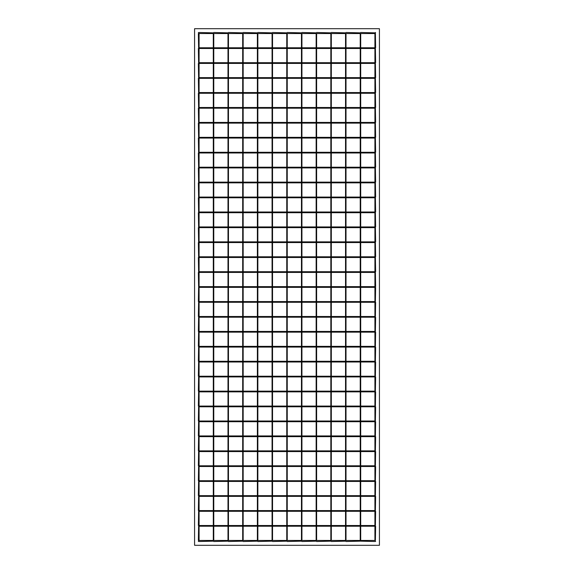 <?xml version="1.0" encoding="UTF-8"?>
<svg xmlns="http://www.w3.org/2000/svg" width="574" height="574" viewBox="0 0 574 574"><rect width="100%" height="100%" fill="white"/><g stroke="black" fill="none" stroke-linecap="round" stroke-linejoin="round"><path stroke-width="0.86" d="M375.626 541.512L375.389 541.153L375.626 541.512M374.915 541.512L360.702 541.153L374.915 541.512M375.389 32.488L375.626 32.847L375.389 32.488M360.702 32.488L374.915 32.847L360.702 32.488M375.626 286.641L375.389 272.428L375.626 286.641M198.611 286.641L198.374 272.428L198.611 286.641M213.298 286.641L199.085 286.641L199.085 272.428L213.298 272.428L213.298 286.641M227.993 286.641L213.772 286.641L213.772 272.428L227.993 272.428L227.993 286.641M242.687 286.641L228.466 286.641L228.466 272.428L242.687 272.428L242.687 286.641M257.382 286.641L243.161 286.641L243.161 272.428L257.382 272.428L257.382 286.641M272.069 286.641L257.855 286.641L257.855 272.428L272.069 272.428L272.069 286.641M286.763 286.641L272.542 286.641L272.542 272.428L286.763 272.428L286.763 286.641M301.458 286.641L287.237 286.641L287.237 272.428L301.458 272.428L301.458 286.641M316.145 286.641L301.931 286.641L301.931 272.428L316.145 272.428L316.145 286.641M330.839 286.641L316.618 286.641L316.618 272.428L330.839 272.428L330.839 286.641M345.534 286.641L331.313 286.641L331.313 272.428L345.534 272.428L345.534 286.641M360.228 286.641L346.007 286.641L346.007 272.428L360.228 272.428L360.228 286.641M374.915 286.641L360.702 286.641L360.702 272.428L374.915 272.428L374.915 286.641M375.626 287.359L375.389 301.572L375.626 287.359M374.915 287.359L360.702 287.359L360.702 301.572L374.915 301.572L374.915 287.359M360.228 287.359L346.007 287.359L346.007 301.572L360.228 301.572L360.228 287.359M345.534 287.359L331.313 287.359L331.313 301.572L345.534 301.572L345.534 287.359M330.839 287.359L316.618 287.359L316.618 301.572L330.839 301.572L330.839 287.359M316.145 287.359L301.931 287.359L301.931 301.572L316.145 301.572L316.145 287.359M301.458 287.359L287.237 287.359L287.237 301.572L301.458 301.572L301.458 287.359M286.763 287.359L272.542 287.359L272.542 301.572L286.763 301.572L286.763 287.359M272.069 287.359L257.855 287.359L257.855 301.572L272.069 301.572L272.069 287.359M257.382 287.359L243.161 287.359L243.161 301.572L257.382 301.572L257.382 287.359M242.687 287.359L228.466 287.359L228.466 301.572L242.687 301.572L242.687 287.359M227.993 287.359L213.772 287.359L213.772 301.572L227.993 301.572L227.993 287.359M213.298 287.359L199.085 287.359L199.085 301.572L213.298 301.572L213.298 287.359M198.611 287.359L198.374 301.572L198.611 287.359M375.626 302.283L375.389 316.504L375.626 302.283M374.915 302.283L360.702 302.283L360.702 316.504L374.915 316.504L374.915 302.283M360.228 302.283L346.007 302.283L346.007 316.504L360.228 316.504L360.228 302.283M345.534 302.283L331.313 302.283L331.313 316.504L345.534 316.504L345.534 302.283M330.839 302.283L316.618 302.283L316.618 316.504L330.839 316.504L330.839 302.283M316.145 302.283L301.931 302.283L301.931 316.504L316.145 316.504L316.145 302.283M301.458 302.283L287.237 302.283L287.237 316.504L301.458 316.504L301.458 302.283M286.763 302.283L272.542 302.283L272.542 316.504L286.763 316.504L286.763 302.283M272.069 302.283L257.855 302.283L257.855 316.504L272.069 316.504L272.069 302.283M257.382 302.283L243.161 302.283L243.161 316.504L257.382 316.504L257.382 302.283M242.687 302.283L228.466 302.283L228.466 316.504L242.687 316.504L242.687 302.283M227.993 302.283L213.772 302.283L213.772 316.504L227.993 316.504L227.993 302.283M213.298 302.283L199.085 302.283L199.085 316.504L213.298 316.504L213.298 302.283M198.611 302.283L198.374 316.504L198.611 302.283M375.626 317.214L375.389 331.435L375.626 317.214M374.915 317.214L360.702 317.214L360.702 331.435L374.915 331.435L374.915 317.214M360.228 317.214L346.007 317.214L346.007 331.435L360.228 331.435L360.228 317.214M345.534 317.214L331.313 317.214L331.313 331.435L345.534 331.435L345.534 317.214M330.839 317.214L316.618 317.214L316.618 331.435L330.839 331.435L330.839 317.214M316.145 317.214L301.931 317.214L301.931 331.435L316.145 331.435L316.145 317.214M301.458 317.214L287.237 317.214L287.237 331.435L301.458 331.435L301.458 317.214M286.763 317.214L272.542 317.214L272.542 331.435L286.763 331.435L286.763 317.214M272.069 317.214L257.855 317.214L257.855 331.435L272.069 331.435L272.069 317.214M257.382 317.214L243.161 317.214L243.161 331.435L257.382 331.435L257.382 317.214M242.687 317.214L228.466 317.214L228.466 331.435L242.687 331.435L242.687 317.214M227.993 317.214L213.772 317.214L213.772 331.435L227.993 331.435L227.993 317.214M213.298 317.214L199.085 317.214L199.085 331.435L213.298 331.435L213.298 317.214M198.611 317.214L198.374 331.435L198.611 317.214M375.626 332.145L375.389 346.359L375.626 332.145M374.915 332.145L360.702 332.145L360.702 346.359L374.915 346.359L374.915 332.145M360.228 332.145L346.007 332.145L346.007 346.359L360.228 346.359L360.228 332.145M345.534 332.145L331.313 332.145L331.313 346.359L345.534 346.359L345.534 332.145M330.839 332.145L316.618 332.145L316.618 346.359L330.839 346.359L330.839 332.145M316.145 332.145L301.931 332.145L301.931 346.359L316.145 346.359L316.145 332.145M301.458 332.145L287.237 332.145L287.237 346.359L301.458 346.359L301.458 332.145M286.763 332.145L272.542 332.145L272.542 346.359L286.763 346.359L286.763 332.145M272.069 332.145L257.855 332.145L257.855 346.359L272.069 346.359L272.069 332.145M257.382 332.145L243.161 332.145L243.161 346.359L257.382 346.359L257.382 332.145M242.687 332.145L228.466 332.145L228.466 346.359L242.687 346.359L242.687 332.145M227.993 332.145L213.772 332.145L213.772 346.359L227.993 346.359L227.993 332.145M213.298 332.145L199.085 332.145L199.085 346.359L213.298 346.359L213.298 332.145M198.611 332.145L198.374 346.359L198.611 332.145M375.626 347.069L375.389 361.29L375.626 347.069M374.915 347.069L360.702 347.069L360.702 361.29L374.915 361.29L374.915 347.069M360.228 347.069L346.007 347.069L346.007 361.29L360.228 361.29L360.228 347.069M345.534 347.069L331.313 347.069L331.313 361.29L345.534 361.29L345.534 347.069M330.839 347.069L316.618 347.069L316.618 361.29L330.839 361.29L330.839 347.069M316.145 347.069L301.931 347.069L301.931 361.29L316.145 361.29L316.145 347.069M301.458 347.069L287.237 347.069L287.237 361.29L301.458 361.29L301.458 347.069M286.763 347.069L272.542 347.069L272.542 361.29L286.763 361.29L286.763 347.069M272.069 347.069L257.855 347.069L257.855 361.29L272.069 361.29L272.069 347.069M257.382 347.069L243.161 347.069L243.161 361.29L257.382 361.29L257.382 347.069M242.687 347.069L228.466 347.069L228.466 361.29L242.687 361.29L242.687 347.069M227.993 347.069L213.772 347.069L213.772 361.29L227.993 361.29L227.993 347.069M213.298 347.069L199.085 347.069L199.085 361.29L213.298 361.29L213.298 347.069M198.611 347.069L198.374 361.29L198.611 347.069M375.626 362L375.389 376.221L375.626 362M374.915 362L360.702 362L360.702 376.221L374.915 376.221L374.915 362M360.228 362L346.007 362L346.007 376.221L360.228 376.221L360.228 362M345.534 362L331.313 362L331.313 376.221L345.534 376.221L345.534 362M330.839 362L316.618 362L316.618 376.221L330.839 376.221L330.839 362M316.145 362L301.931 362L301.931 376.221L316.145 376.221L316.145 362M301.458 362L287.237 362L287.237 376.221L301.458 376.221L301.458 362M286.763 362L272.542 362L272.542 376.221L286.763 376.221L286.763 362M272.069 362L257.855 362L257.855 376.221L272.069 376.221L272.069 362M257.382 362L243.161 362L243.161 376.221L257.382 376.221L257.382 362M242.687 362L228.466 362L228.466 376.221L242.687 376.221L242.687 362M227.993 362L213.772 362L213.772 376.221L227.993 376.221L227.993 362M213.298 362L199.085 362L199.085 376.221L213.298 376.221L213.298 362M198.611 362L198.374 376.221L198.611 362M375.626 376.931L375.389 391.152L375.626 376.931M374.915 376.931L360.702 376.931L360.702 391.152L374.915 391.152L374.915 376.931M360.228 376.931L346.007 376.931L346.007 391.152L360.228 391.152L360.228 376.931M345.534 376.931L331.313 376.931L331.313 391.152L345.534 391.152L345.534 376.931M330.839 376.931L316.618 376.931L316.618 391.152L330.839 391.152L330.839 376.931M316.145 376.931L301.931 376.931L301.931 391.152L316.145 391.152L316.145 376.931M301.458 376.931L287.237 376.931L287.237 391.152L301.458 391.152L301.458 376.931M286.763 376.931L272.542 376.931L272.542 391.152L286.763 391.152L286.763 376.931M272.069 376.931L257.855 376.931L257.855 391.152L272.069 391.152L272.069 376.931M257.382 376.931L243.161 376.931L243.161 391.152L257.382 391.152L257.382 376.931M242.687 376.931L228.466 376.931L228.466 391.152L242.687 391.152L242.687 376.931M227.993 376.931L213.772 376.931L213.772 391.152L227.993 391.152L227.993 376.931M213.298 376.931L199.085 376.931L199.085 391.152L213.298 391.152L213.298 376.931M198.611 376.931L198.374 391.152L198.611 376.931M375.626 391.863L375.389 406.076L375.626 391.863M374.915 391.863L360.702 391.863L360.702 406.076L374.915 406.076L374.915 391.863M360.228 391.863L346.007 391.863L346.007 406.076L360.228 406.076L360.228 391.863M345.534 391.863L331.313 391.863L331.313 406.076L345.534 406.076L345.534 391.863M330.839 391.863L316.618 391.863L316.618 406.076L330.839 406.076L330.839 391.863M316.145 391.863L301.931 391.863L301.931 406.076L316.145 406.076L316.145 391.863M301.458 391.863L287.237 391.863L287.237 406.076L301.458 406.076L301.458 391.863M286.763 391.863L272.542 391.863L272.542 406.076L286.763 406.076L286.763 391.863M272.069 391.863L257.855 391.863L257.855 406.076L272.069 406.076L272.069 391.863M257.382 391.863L243.161 391.863L243.161 406.076L257.382 406.076L257.382 391.863M242.687 391.863L228.466 391.863L228.466 406.076L242.687 406.076L242.687 391.863M227.993 391.863L213.772 391.863L213.772 406.076L227.993 406.076L227.993 391.863M213.298 391.863L199.085 391.863L199.085 406.076L213.298 406.076L213.298 391.863M198.611 391.863L198.374 406.076L198.611 391.863M375.626 406.787L375.389 421.007L375.626 406.787M374.915 406.787L360.702 406.787L360.702 421.007L374.915 421.007L374.915 406.787M360.228 406.787L346.007 406.787L346.007 421.007L360.228 421.007L360.228 406.787M345.534 406.787L331.313 406.787L331.313 421.007L345.534 421.007L345.534 406.787M330.839 406.787L316.618 406.787L316.618 421.007L330.839 421.007L330.839 406.787M316.145 406.787L301.931 406.787L301.931 421.007L316.145 421.007L316.145 406.787M301.458 406.787L287.237 406.787L287.237 421.007L301.458 421.007L301.458 406.787M286.763 406.787L272.542 406.787L272.542 421.007L286.763 421.007L286.763 406.787M272.069 406.787L257.855 406.787L257.855 421.007L272.069 421.007L272.069 406.787M257.382 406.787L243.161 406.787L243.161 421.007L257.382 421.007L257.382 406.787M242.687 406.787L228.466 406.787L228.466 421.007L242.687 421.007L242.687 406.787M227.993 406.787L213.772 406.787L213.772 421.007L227.993 421.007L227.993 406.787M213.298 406.787L199.085 406.787L199.085 421.007L213.298 421.007L213.298 406.787M198.611 406.787L198.374 421.007L198.611 406.787M375.626 421.718L375.389 435.939L375.626 421.718M374.915 421.718L360.702 421.718L360.702 435.939L374.915 435.939L374.915 421.718M360.228 421.718L346.007 421.718L346.007 435.939L360.228 435.939L360.228 421.718M345.534 421.718L331.313 421.718L331.313 435.939L345.534 435.939L345.534 421.718M330.839 421.718L316.618 421.718L316.618 435.939L330.839 435.939L330.839 421.718M316.145 421.718L301.931 421.718L301.931 435.939L316.145 435.939L316.145 421.718M301.458 421.718L287.237 421.718L287.237 435.939L301.458 435.939L301.458 421.718M286.763 421.718L272.542 421.718L272.542 435.939L286.763 435.939L286.763 421.718M272.069 421.718L257.855 421.718L257.855 435.939L272.069 435.939L272.069 421.718M257.382 421.718L243.161 421.718L243.161 435.939L257.382 435.939L257.382 421.718M242.687 421.718L228.466 421.718L228.466 435.939L242.687 435.939L242.687 421.718M227.993 421.718L213.772 421.718L213.772 435.939L227.993 435.939L227.993 421.718M213.298 421.718L199.085 421.718L199.085 435.939L213.298 435.939L213.298 421.718M198.611 421.718L198.374 435.939L198.611 421.718M375.626 436.649L375.389 450.87L375.626 436.649M374.915 436.649L360.702 436.649L360.702 450.87L374.915 450.87L374.915 436.649M360.228 436.649L346.007 436.649L346.007 450.87L360.228 450.87L360.228 436.649M345.534 436.649L331.313 436.649L331.313 450.87L345.534 450.87L345.534 436.649M330.839 436.649L316.618 436.649L316.618 450.87L330.839 450.87L330.839 436.649M316.145 436.649L301.931 436.649L301.931 450.87L316.145 450.87L316.145 436.649M301.458 436.649L287.237 436.649L287.237 450.87L301.458 450.87L301.458 436.649M286.763 436.649L272.542 436.649L272.542 450.87L286.763 450.87L286.763 436.649M272.069 436.649L257.855 436.649L257.855 450.87L272.069 450.87L272.069 436.649M257.382 436.649L243.161 436.649L243.161 450.87L257.382 450.87L257.382 436.649M242.687 436.649L228.466 436.649L228.466 450.87L242.687 450.87L242.687 436.649M227.993 436.649L213.772 436.649L213.772 450.87L227.993 450.87L227.993 436.649M213.298 436.649L199.085 436.649L199.085 450.87L213.298 450.87L213.298 436.649M198.611 436.649L198.374 450.87L198.611 436.649M375.626 451.58L375.389 465.794L375.626 451.58M374.915 451.58L360.702 451.58L360.702 465.794L374.915 465.794L374.915 451.58M360.228 451.58L346.007 451.58L346.007 465.794L360.228 465.794L360.228 451.58M345.534 451.58L331.313 451.58L331.313 465.794L345.534 465.794L345.534 451.58M330.839 451.58L316.618 451.58L316.618 465.794L330.839 465.794L330.839 451.58M316.145 451.58L301.931 451.58L301.931 465.794L316.145 465.794L316.145 451.58M301.458 451.58L287.237 451.58L287.237 465.794L301.458 465.794L301.458 451.58M286.763 451.58L272.542 451.58L272.542 465.794L286.763 465.794L286.763 451.58M272.069 451.58L257.855 451.58L257.855 465.794L272.069 465.794L272.069 451.58M257.382 451.58L243.161 451.58L243.161 465.794L257.382 465.794L257.382 451.58M242.687 451.58L228.466 451.58L228.466 465.794L242.687 465.794L242.687 451.58M227.993 451.58L213.772 451.58L213.772 465.794L227.993 465.794L227.993 451.58M213.298 451.58L199.085 451.58L199.085 465.794L213.298 465.794L213.298 451.58M198.611 451.58L198.374 465.794L198.611 451.58M375.626 466.504L375.389 480.725L375.626 466.504M374.915 466.504L360.702 466.504L360.702 480.725L374.915 480.725L374.915 466.504M360.228 466.504L346.007 466.504L346.007 480.725L360.228 480.725L360.228 466.504M345.534 466.504L331.313 466.504L331.313 480.725L345.534 480.725L345.534 466.504M330.839 466.504L316.618 466.504L316.618 480.725L330.839 480.725L330.839 466.504M316.145 466.504L301.931 466.504L301.931 480.725L316.145 480.725L316.145 466.504M301.458 466.504L287.237 466.504L287.237 480.725L301.458 480.725L301.458 466.504M286.763 466.504L272.542 466.504L272.542 480.725L286.763 480.725L286.763 466.504M272.069 466.504L257.855 466.504L257.855 480.725L272.069 480.725L272.069 466.504M257.382 466.504L243.161 466.504L243.161 480.725L257.382 480.725L257.382 466.504M242.687 466.504L228.466 466.504L228.466 480.725L242.687 480.725L242.687 466.504M227.993 466.504L213.772 466.504L213.772 480.725L227.993 480.725L227.993 466.504M213.298 466.504L199.085 466.504L199.085 480.725L213.298 480.725L213.298 466.504M198.611 466.504L198.374 480.725L198.611 466.504M375.626 481.435L375.389 495.656L375.626 481.435M374.915 481.435L360.702 481.435L360.702 495.656L374.915 495.656L374.915 481.435M360.228 481.435L346.007 481.435L346.007 495.656L360.228 495.656L360.228 481.435M345.534 481.435L331.313 481.435L331.313 495.656L345.534 495.656L345.534 481.435M330.839 481.435L316.618 481.435L316.618 495.656L330.839 495.656L330.839 481.435M316.145 481.435L301.931 481.435L301.931 495.656L316.145 495.656L316.145 481.435M301.458 481.435L287.237 481.435L287.237 495.656L301.458 495.656L301.458 481.435M286.763 481.435L272.542 481.435L272.542 495.656L286.763 495.656L286.763 481.435M272.069 481.435L257.855 481.435L257.855 495.656L272.069 495.656L272.069 481.435M257.382 481.435L243.161 481.435L243.161 495.656L257.382 495.656L257.382 481.435M242.687 481.435L228.466 481.435L228.466 495.656L242.687 495.656L242.687 481.435M227.993 481.435L213.772 481.435L213.772 495.656L227.993 495.656L227.993 481.435M213.298 481.435L199.085 481.435L199.085 495.656L213.298 495.656L213.298 481.435M198.611 481.435L198.374 495.656L198.611 481.435M375.626 496.366L375.389 510.58L375.626 496.366M374.915 496.366L360.702 496.366L360.702 510.58L374.915 510.58L374.915 496.366M360.228 496.366L346.007 496.366L346.007 510.58L360.228 510.58L360.228 496.366M345.534 496.366L331.313 496.366L331.313 510.58L345.534 510.58L345.534 496.366M330.839 496.366L316.618 496.366L316.618 510.58L330.839 510.58L330.839 496.366M316.145 496.366L301.931 496.366L301.931 510.58L316.145 510.58L316.145 496.366M301.458 496.366L287.237 496.366L287.237 510.58L301.458 510.58L301.458 496.366M286.763 496.366L272.542 496.366L272.542 510.58L286.763 510.58L286.763 496.366M272.069 496.366L257.855 496.366L257.855 510.58L272.069 510.58L272.069 496.366M257.382 496.366L243.161 496.366L243.161 510.58L257.382 510.58L257.382 496.366M242.687 496.366L228.466 496.366L228.466 510.58L242.687 510.58L242.687 496.366M227.993 496.366L213.772 496.366L213.772 510.58L227.993 510.58L227.993 496.366M213.298 496.366L199.085 496.366L199.085 510.58L213.298 510.58L213.298 496.366M198.611 496.366L198.374 510.58L198.611 496.366M375.626 511.298L375.389 525.511L375.626 511.298M374.915 511.298L360.702 511.298L360.702 525.511L374.915 525.511L374.915 511.298M360.228 511.298L346.007 511.298L346.007 525.511L360.228 525.511L360.228 511.298M345.534 511.298L331.313 511.298L331.313 525.511L345.534 525.511L345.534 511.298M330.839 511.298L316.618 511.298L316.618 525.511L330.839 525.511L330.839 511.298M316.145 511.298L301.931 511.298L301.931 525.511L316.145 525.511L316.145 511.298M301.458 511.298L287.237 511.298L287.237 525.511L301.458 525.511L301.458 511.298M286.763 511.298L272.542 511.298L272.542 525.511L286.763 525.511L286.763 511.298M272.069 511.298L257.855 511.298L257.855 525.511L272.069 525.511L272.069 511.298M257.382 511.298L243.161 511.298L243.161 525.511L257.382 525.511L257.382 511.298M242.687 511.298L228.466 511.298L228.466 525.511L242.687 525.511L242.687 511.298M227.993 511.298L213.772 511.298L213.772 525.511L227.993 525.511L227.993 511.298M213.298 511.298L199.085 511.298L199.085 525.511L213.298 525.511L213.298 511.298M198.611 511.298L198.374 525.511L198.611 511.298M375.626 526.222L375.389 540.443L375.626 526.222M374.915 526.222L360.702 526.222L360.702 540.443L374.915 540.443L374.915 526.222M360.228 526.222L346.007 526.222L346.007 540.443L360.228 540.443L360.228 526.222M345.534 526.222L331.313 526.222L331.313 540.443L345.534 540.443L345.534 526.222M330.839 526.222L316.618 526.222L316.618 540.443L330.839 540.443L330.839 526.222M316.145 526.222L301.931 526.222L301.931 540.443L316.145 540.443L316.145 526.222M301.458 526.222L287.237 526.222L287.237 540.443L301.458 540.443L301.458 526.222M286.763 526.222L272.542 526.222L272.542 540.443L286.763 540.443L286.763 526.222M272.069 526.222L257.855 526.222L257.855 540.443L272.069 540.443L272.069 526.222M257.382 526.222L243.161 526.222L243.161 540.443L257.382 540.443L257.382 526.222M242.687 526.222L228.466 526.222L228.466 540.443L242.687 540.443L242.687 526.222M227.993 526.222L213.772 526.222L213.772 540.443L227.993 540.443L227.993 526.222M213.298 526.222L199.085 526.222L199.085 540.443L213.298 540.443L213.298 526.222M198.611 526.222L198.374 540.443L198.611 526.222M360.228 541.153L346.007 541.512L360.228 541.153M345.534 541.153L331.313 541.512L345.534 541.153M330.839 541.153L316.618 541.512L330.839 541.153M316.145 541.153L301.931 541.512L316.145 541.153M301.458 541.153L287.237 541.512L301.458 541.153M286.763 541.153L272.542 541.512L286.763 541.153M272.069 541.153L257.855 541.512L272.069 541.153M257.382 541.153L243.161 541.512L257.382 541.153M242.687 541.153L228.466 541.512L242.687 541.153M227.993 541.153L213.772 541.512L227.993 541.153M213.298 541.153L199.085 541.512L213.298 541.153M198.611 541.153L198.374 541.512L198.611 541.153M375.626 271.717L375.389 257.496L375.626 271.717M198.611 271.717L198.374 257.496L198.611 271.717M213.298 271.717L199.085 271.717L199.085 257.496L213.298 257.496L213.298 271.717M227.993 271.717L213.772 271.717L213.772 257.496L227.993 257.496L227.993 271.717M242.687 271.717L228.466 271.717L228.466 257.496L242.687 257.496L242.687 271.717M257.382 271.717L243.161 271.717L243.161 257.496L257.382 257.496L257.382 271.717M272.069 271.717L257.855 271.717L257.855 257.496L272.069 257.496L272.069 271.717M286.763 271.717L272.542 271.717L272.542 257.496L286.763 257.496L286.763 271.717M301.458 271.717L287.237 271.717L287.237 257.496L301.458 257.496L301.458 271.717M316.145 271.717L301.931 271.717L301.931 257.496L316.145 257.496L316.145 271.717M330.839 271.717L316.618 271.717L316.618 257.496L330.839 257.496L330.839 271.717M345.534 271.717L331.313 271.717L331.313 257.496L345.534 257.496L345.534 271.717M360.228 271.717L346.007 271.717L346.007 257.496L360.228 257.496L360.228 271.717M374.915 271.717L360.702 271.717L360.702 257.496L374.915 257.496L374.915 271.717M375.626 256.786L375.389 242.565L375.626 256.786M198.611 256.786L198.374 242.565L198.611 256.786M213.298 256.786L199.085 256.786L199.085 242.565L213.298 242.565L213.298 256.786M227.993 256.786L213.772 256.786L213.772 242.565L227.993 242.565L227.993 256.786M242.687 256.786L228.466 256.786L228.466 242.565L242.687 242.565L242.687 256.786M257.382 256.786L243.161 256.786L243.161 242.565L257.382 242.565L257.382 256.786M272.069 256.786L257.855 256.786L257.855 242.565L272.069 242.565L272.069 256.786M286.763 256.786L272.542 256.786L272.542 242.565L286.763 242.565L286.763 256.786M301.458 256.786L287.237 256.786L287.237 242.565L301.458 242.565L301.458 256.786M316.145 256.786L301.931 256.786L301.931 242.565L316.145 242.565L316.145 256.786M330.839 256.786L316.618 256.786L316.618 242.565L330.839 242.565L330.839 256.786M345.534 256.786L331.313 256.786L331.313 242.565L345.534 242.565L345.534 256.786M360.228 256.786L346.007 256.786L346.007 242.565L360.228 242.565L360.228 256.786M374.915 256.786L360.702 256.786L360.702 242.565L374.915 242.565L374.915 256.786M375.626 241.855L375.389 227.641L375.626 241.855M198.611 241.855L198.374 227.641L198.611 241.855M213.298 241.855L199.085 241.855L199.085 227.641L213.298 227.641L213.298 241.855M227.993 241.855L213.772 241.855L213.772 227.641L227.993 227.641L227.993 241.855M242.687 241.855L228.466 241.855L228.466 227.641L242.687 227.641L242.687 241.855M257.382 241.855L243.161 241.855L243.161 227.641L257.382 227.641L257.382 241.855M272.069 241.855L257.855 241.855L257.855 227.641L272.069 227.641L272.069 241.855M286.763 241.855L272.542 241.855L272.542 227.641L286.763 227.641L286.763 241.855M301.458 241.855L287.237 241.855L287.237 227.641L301.458 227.641L301.458 241.855M316.145 241.855L301.931 241.855L301.931 227.641L316.145 227.641L316.145 241.855M330.839 241.855L316.618 241.855L316.618 227.641L330.839 227.641L330.839 241.855M345.534 241.855L331.313 241.855L331.313 227.641L345.534 227.641L345.534 241.855M360.228 241.855L346.007 241.855L346.007 227.641L360.228 227.641L360.228 241.855M374.915 241.855L360.702 241.855L360.702 227.641L374.915 227.641L374.915 241.855M375.626 226.931L375.389 212.71L375.626 226.931M198.611 226.931L198.374 212.71L198.611 226.931M213.298 226.931L199.085 226.931L199.085 212.71L213.298 212.71L213.298 226.931M227.993 226.931L213.772 226.931L213.772 212.71L227.993 212.71L227.993 226.931M242.687 226.931L228.466 226.931L228.466 212.71L242.687 212.71L242.687 226.931M257.382 226.931L243.161 226.931L243.161 212.71L257.382 212.71L257.382 226.931M272.069 226.931L257.855 226.931L257.855 212.71L272.069 212.71L272.069 226.931M286.763 226.931L272.542 226.931L272.542 212.71L286.763 212.71L286.763 226.931M301.458 226.931L287.237 226.931L287.237 212.71L301.458 212.71L301.458 226.931M316.145 226.931L301.931 226.931L301.931 212.71L316.145 212.71L316.145 226.931M330.839 226.931L316.618 226.931L316.618 212.71L330.839 212.71L330.839 226.931M345.534 226.931L331.313 226.931L331.313 212.71L345.534 212.71L345.534 226.931M360.228 226.931L346.007 226.931L346.007 212.71L360.228 212.71L360.228 226.931M374.915 226.931L360.702 226.931L360.702 212.71L374.915 212.71L374.915 226.931M375.626 212L375.389 197.779L375.626 212M198.611 212L198.374 197.779L198.611 212M213.298 212L199.085 212L199.085 197.779L213.298 197.779L213.298 212M227.993 212L213.772 212L213.772 197.779L227.993 197.779L227.993 212M242.687 212L228.466 212L228.466 197.779L242.687 197.779L242.687 212M257.382 212L243.161 212L243.161 197.779L257.382 197.779L257.382 212M272.069 212L257.855 212L257.855 197.779L272.069 197.779L272.069 212M286.763 212L272.542 212L272.542 197.779L286.763 197.779L286.763 212M301.458 212L287.237 212L287.237 197.779L301.458 197.779L301.458 212M316.145 212L301.931 212L301.931 197.779L316.145 197.779L316.145 212M330.839 212L316.618 212L316.618 197.779L330.839 197.779L330.839 212M345.534 212L331.313 212L331.313 197.779L345.534 197.779L345.534 212M360.228 212L346.007 212L346.007 197.779L360.228 197.779L360.228 212M374.915 212L360.702 212L360.702 197.779L374.915 197.779L374.915 212M375.626 197.069L375.389 182.848L375.626 197.069M198.611 197.069L198.374 182.848L198.611 197.069M213.298 197.069L199.085 197.069L199.085 182.848L213.298 182.848L213.298 197.069M227.993 197.069L213.772 197.069L213.772 182.848L227.993 182.848L227.993 197.069M242.687 197.069L228.466 197.069L228.466 182.848L242.687 182.848L242.687 197.069M257.382 197.069L243.161 197.069L243.161 182.848L257.382 182.848L257.382 197.069M272.069 197.069L257.855 197.069L257.855 182.848L272.069 182.848L272.069 197.069M286.763 197.069L272.542 197.069L272.542 182.848L286.763 182.848L286.763 197.069M301.458 197.069L287.237 197.069L287.237 182.848L301.458 182.848L301.458 197.069M316.145 197.069L301.931 197.069L301.931 182.848L316.145 182.848L316.145 197.069M330.839 197.069L316.618 197.069L316.618 182.848L330.839 182.848L330.839 197.069M345.534 197.069L331.313 197.069L331.313 182.848L345.534 182.848L345.534 197.069M360.228 197.069L346.007 197.069L346.007 182.848L360.228 182.848L360.228 197.069M374.915 197.069L360.702 197.069L360.702 182.848L374.915 182.848L374.915 197.069M375.626 182.137L375.389 167.924L375.626 182.137M198.611 182.137L198.374 167.924L198.611 182.137M213.298 182.137L199.085 182.137L199.085 167.924L213.298 167.924L213.298 182.137M227.993 182.137L213.772 182.137L213.772 167.924L227.993 167.924L227.993 182.137M242.687 182.137L228.466 182.137L228.466 167.924L242.687 167.924L242.687 182.137M257.382 182.137L243.161 182.137L243.161 167.924L257.382 167.924L257.382 182.137M272.069 182.137L257.855 182.137L257.855 167.924L272.069 167.924L272.069 182.137M286.763 182.137L272.542 182.137L272.542 167.924L286.763 167.924L286.763 182.137M301.458 182.137L287.237 182.137L287.237 167.924L301.458 167.924L301.458 182.137M316.145 182.137L301.931 182.137L301.931 167.924L316.145 167.924L316.145 182.137M330.839 182.137L316.618 182.137L316.618 167.924L330.839 167.924L330.839 182.137M345.534 182.137L331.313 182.137L331.313 167.924L345.534 167.924L345.534 182.137M360.228 182.137L346.007 182.137L346.007 167.924L360.228 167.924L360.228 182.137M374.915 182.137L360.702 182.137L360.702 167.924L374.915 167.924L374.915 182.137M375.626 167.213L375.389 152.993L375.626 167.213M198.611 167.213L198.374 152.993L198.611 167.213M213.298 167.213L199.085 167.213L199.085 152.993L213.298 152.993L213.298 167.213M227.993 167.213L213.772 167.213L213.772 152.993L227.993 152.993L227.993 167.213M242.687 167.213L228.466 167.213L228.466 152.993L242.687 152.993L242.687 167.213M257.382 167.213L243.161 167.213L243.161 152.993L257.382 152.993L257.382 167.213M272.069 167.213L257.855 167.213L257.855 152.993L272.069 152.993L272.069 167.213M286.763 167.213L272.542 167.213L272.542 152.993L286.763 152.993L286.763 167.213M301.458 167.213L287.237 167.213L287.237 152.993L301.458 152.993L301.458 167.213M316.145 167.213L301.931 167.213L301.931 152.993L316.145 152.993L316.145 167.213M330.839 167.213L316.618 167.213L316.618 152.993L330.839 152.993L330.839 167.213M345.534 167.213L331.313 167.213L331.313 152.993L345.534 152.993L345.534 167.213M360.228 167.213L346.007 167.213L346.007 152.993L360.228 152.993L360.228 167.213M374.915 167.213L360.702 167.213L360.702 152.993L374.915 152.993L374.915 167.213M375.626 152.282L375.389 138.061L375.626 152.282M198.611 152.282L198.374 138.061L198.611 152.282M213.298 152.282L199.085 152.282L199.085 138.061L213.298 138.061L213.298 152.282M227.993 152.282L213.772 152.282L213.772 138.061L227.993 138.061L227.993 152.282M242.687 152.282L228.466 152.282L228.466 138.061L242.687 138.061L242.687 152.282M257.382 152.282L243.161 152.282L243.161 138.061L257.382 138.061L257.382 152.282M272.069 152.282L257.855 152.282L257.855 138.061L272.069 138.061L272.069 152.282M286.763 152.282L272.542 152.282L272.542 138.061L286.763 138.061L286.763 152.282M301.458 152.282L287.237 152.282L287.237 138.061L301.458 138.061L301.458 152.282M316.145 152.282L301.931 152.282L301.931 138.061L316.145 138.061L316.145 152.282M330.839 152.282L316.618 152.282L316.618 138.061L330.839 138.061L330.839 152.282M345.534 152.282L331.313 152.282L331.313 138.061L345.534 138.061L345.534 152.282M360.228 152.282L346.007 152.282L346.007 138.061L360.228 138.061L360.228 152.282M374.915 152.282L360.702 152.282L360.702 138.061L374.915 138.061L374.915 152.282M375.626 137.351L375.389 123.13L375.626 137.351M198.611 137.351L198.374 123.13L198.611 137.351M213.298 137.351L199.085 137.351L199.085 123.13L213.298 123.13L213.298 137.351M227.993 137.351L213.772 137.351L213.772 123.13L227.993 123.13L227.993 137.351M242.687 137.351L228.466 137.351L228.466 123.13L242.687 123.13L242.687 137.351M257.382 137.351L243.161 137.351L243.161 123.13L257.382 123.13L257.382 137.351M272.069 137.351L257.855 137.351L257.855 123.13L272.069 123.13L272.069 137.351M286.763 137.351L272.542 137.351L272.542 123.13L286.763 123.13L286.763 137.351M301.458 137.351L287.237 137.351L287.237 123.13L301.458 123.13L301.458 137.351M316.145 137.351L301.931 137.351L301.931 123.13L316.145 123.13L316.145 137.351M330.839 137.351L316.618 137.351L316.618 123.13L330.839 123.13L330.839 137.351M345.534 137.351L331.313 137.351L331.313 123.13L345.534 123.13L345.534 137.351M360.228 137.351L346.007 137.351L346.007 123.13L360.228 123.13L360.228 137.351M374.915 137.351L360.702 137.351L360.702 123.13L374.915 123.13L374.915 137.351M375.626 122.42L375.389 108.206L375.626 122.42M198.611 122.42L198.374 108.206L198.611 122.42M213.298 122.42L199.085 122.42L199.085 108.206L213.298 108.206L213.298 122.42M227.993 122.42L213.772 122.42L213.772 108.206L227.993 108.206L227.993 122.42M242.687 122.42L228.466 122.42L228.466 108.206L242.687 108.206L242.687 122.42M257.382 122.42L243.161 122.42L243.161 108.206L257.382 108.206L257.382 122.42M272.069 122.42L257.855 122.42L257.855 108.206L272.069 108.206L272.069 122.42M286.763 122.42L272.542 122.42L272.542 108.206L286.763 108.206L286.763 122.42M301.458 122.42L287.237 122.42L287.237 108.206L301.458 108.206L301.458 122.42M316.145 122.42L301.931 122.42L301.931 108.206L316.145 108.206L316.145 122.42M330.839 122.42L316.618 122.42L316.618 108.206L330.839 108.206L330.839 122.42M345.534 122.42L331.313 122.42L331.313 108.206L345.534 108.206L345.534 122.42M360.228 122.42L346.007 122.42L346.007 108.206L360.228 108.206L360.228 122.42M374.915 122.42L360.702 122.42L360.702 108.206L374.915 108.206L374.915 122.42M375.626 107.496L375.389 93.275L375.626 107.496M198.611 107.496L198.374 93.275L198.611 107.496M213.298 107.496L199.085 107.496L199.085 93.275L213.298 93.275L213.298 107.496M227.993 107.496L213.772 107.496L213.772 93.275L227.993 93.275L227.993 107.496M242.687 107.496L228.466 107.496L228.466 93.275L242.687 93.275L242.687 107.496M257.382 107.496L243.161 107.496L243.161 93.275L257.382 93.275L257.382 107.496M272.069 107.496L257.855 107.496L257.855 93.275L272.069 93.275L272.069 107.496M286.763 107.496L272.542 107.496L272.542 93.275L286.763 93.275L286.763 107.496M301.458 107.496L287.237 107.496L287.237 93.275L301.458 93.275L301.458 107.496M316.145 107.496L301.931 107.496L301.931 93.275L316.145 93.275L316.145 107.496M330.839 107.496L316.618 107.496L316.618 93.275L330.839 93.275L330.839 107.496M345.534 107.496L331.313 107.496L331.313 93.275L345.534 93.275L345.534 107.496M360.228 107.496L346.007 107.496L346.007 93.275L360.228 93.275L360.228 107.496M374.915 107.496L360.702 107.496L360.702 93.275L374.915 93.275L374.915 107.496M375.626 92.565L375.389 78.344L375.626 92.565M198.611 92.565L198.374 78.344L198.611 92.565M213.298 92.565L199.085 92.565L199.085 78.344L213.298 78.344L213.298 92.565M227.993 92.565L213.772 92.565L213.772 78.344L227.993 78.344L227.993 92.565M242.687 92.565L228.466 92.565L228.466 78.344L242.687 78.344L242.687 92.565M257.382 92.565L243.161 92.565L243.161 78.344L257.382 78.344L257.382 92.565M272.069 92.565L257.855 92.565L257.855 78.344L272.069 78.344L272.069 92.565M286.763 92.565L272.542 92.565L272.542 78.344L286.763 78.344L286.763 92.565M301.458 92.565L287.237 92.565L287.237 78.344L301.458 78.344L301.458 92.565M316.145 92.565L301.931 92.565L301.931 78.344L316.145 78.344L316.145 92.565M330.839 92.565L316.618 92.565L316.618 78.344L330.839 78.344L330.839 92.565M345.534 92.565L331.313 92.565L331.313 78.344L345.534 78.344L345.534 92.565M360.228 92.565L346.007 92.565L346.007 78.344L360.228 78.344L360.228 92.565M374.915 92.565L360.702 92.565L360.702 78.344L374.915 78.344L374.915 92.565M375.626 77.633L375.389 63.42L375.626 77.633M198.611 77.633L198.374 63.42L198.611 77.633M213.298 77.633L199.085 77.633L199.085 63.42L213.298 63.42L213.298 77.633M227.993 77.633L213.772 77.633L213.772 63.42L227.993 63.42L227.993 77.633M242.687 77.633L228.466 77.633L228.466 63.42L242.687 63.42L242.687 77.633M257.382 77.633L243.161 77.633L243.161 63.42L257.382 63.42L257.382 77.633M272.069 77.633L257.855 77.633L257.855 63.42L272.069 63.42L272.069 77.633M286.763 77.633L272.542 77.633L272.542 63.42L286.763 63.42L286.763 77.633M301.458 77.633L287.237 77.633L287.237 63.42L301.458 63.42L301.458 77.633M316.145 77.633L301.931 77.633L301.931 63.42L316.145 63.42L316.145 77.633M330.839 77.633L316.618 77.633L316.618 63.42L330.839 63.42L330.839 77.633M345.534 77.633L331.313 77.633L331.313 63.42L345.534 63.42L345.534 77.633M360.228 77.633L346.007 77.633L346.007 63.42L360.228 63.42L360.228 77.633M374.915 77.633L360.702 77.633L360.702 63.42L374.915 63.42L374.915 77.633M375.626 62.702L375.389 48.489L375.626 62.702M198.611 62.702L198.374 48.489L198.611 62.702M213.298 62.702L199.085 62.702L199.085 48.489L213.298 48.489L213.298 62.702M227.993 62.702L213.772 62.702L213.772 48.489L227.993 48.489L227.993 62.702M242.687 62.702L228.466 62.702L228.466 48.489L242.687 48.489L242.687 62.702M257.382 62.702L243.161 62.702L243.161 48.489L257.382 48.489L257.382 62.702M272.069 62.702L257.855 62.702L257.855 48.489L272.069 48.489L272.069 62.702M286.763 62.702L272.542 62.702L272.542 48.489L286.763 48.489L286.763 62.702M301.458 62.702L287.237 62.702L287.237 48.489L301.458 48.489L301.458 62.702M316.145 62.702L301.931 62.702L301.931 48.489L316.145 48.489L316.145 62.702M330.839 62.702L316.618 62.702L316.618 48.489L330.839 48.489L330.839 62.702M345.534 62.702L331.313 62.702L331.313 48.489L345.534 48.489L345.534 62.702M360.228 62.702L346.007 62.702L346.007 48.489L360.228 48.489L360.228 62.702M374.915 62.702L360.702 62.702L360.702 48.489L374.915 48.489L374.915 62.702M375.626 47.778L375.389 33.557L375.626 47.778M198.611 47.778L198.374 33.557L198.611 47.778M213.298 47.778L199.085 47.778L199.085 33.557L213.298 33.557L213.298 47.778M227.993 47.778L213.772 47.778L213.772 33.557L227.993 33.557L227.993 47.778M242.687 47.778L228.466 47.778L228.466 33.557L242.687 33.557L242.687 47.778M257.382 47.778L243.161 47.778L243.161 33.557L257.382 33.557L257.382 47.778M272.069 47.778L257.855 47.778L257.855 33.557L272.069 33.557L272.069 47.778M286.763 47.778L272.542 47.778L272.542 33.557L286.763 33.557L286.763 47.778M301.458 47.778L287.237 47.778L287.237 33.557L301.458 33.557L301.458 47.778M316.145 47.778L301.931 47.778L301.931 33.557L316.145 33.557L316.145 47.778M330.839 47.778L316.618 47.778L316.618 33.557L330.839 33.557L330.839 47.778M345.534 47.778L331.313 47.778L331.313 33.557L345.534 33.557L345.534 47.778M360.228 47.778L346.007 47.778L346.007 33.557L360.228 33.557L360.228 47.778M374.915 47.778L360.702 47.778L360.702 33.557L374.915 33.557L374.915 47.778M198.611 32.847L198.374 32.488L198.611 32.847M213.298 32.847L199.085 32.488L213.298 32.847M227.993 32.847L213.772 32.488L227.993 32.847M242.687 32.847L228.466 32.488L242.687 32.847M257.382 32.847L243.161 32.488L257.382 32.847M272.069 32.847L257.855 32.488L272.069 32.847M286.763 32.847L272.542 32.488L286.763 32.847M301.458 32.847L287.237 32.488L301.458 32.847M316.145 32.847L301.931 32.488L316.145 32.847M330.839 32.847L316.618 32.488L330.839 32.847M345.534 32.847L331.313 32.488L345.534 32.847M360.228 32.847L346.007 32.488L360.228 32.847M379.421 545.3L194.579 545.3L194.579 28.7L379.421 28.7L379.421 545.3"/></g></svg>
